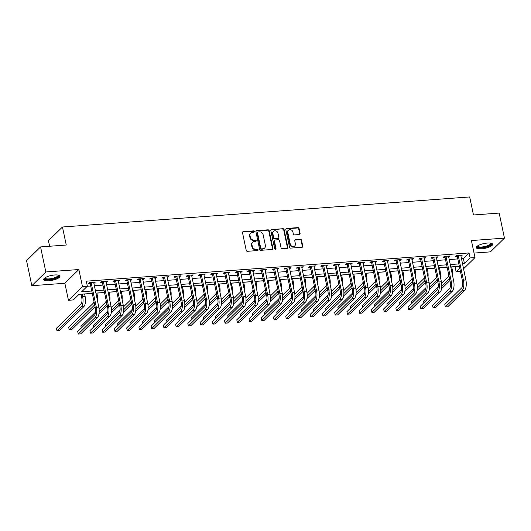 <?xml version="1.0" encoding="UTF-8"?>
<svg xmlns="http://www.w3.org/2000/svg" width="531" height="531" viewBox="0 0 531 531"><rect width="100%" height="100%" fill="white"/><g stroke="black" fill="none" stroke-linecap="round" stroke-linejoin="round"><path stroke-width="0.8" d="M254.283 231.529A0.737 0.637 45.6 0 0 253.466 230.892L243.258 231.642A1.049 0.916 45.6 0 0 242.508 232.697L246.231 250.393A1.049 0.916 45.6 0 0 247.4 251.309L257.608 250.552A0.737 0.637 45.6 0 0 257.323 249.178L256.002 249.271A3.365 2.921 45.6 0 1 252.265 246.357L251.953 244.877A3.365 2.921 45.6 0 1 252.67 242.255A3.365 2.921 45.6 0 1 254.362 241.505L255.683 241.413A0.737 0.637 45.6 0 0 255.391 240.032L254.07 240.131A3.365 2.921 45.6 0 1 250.333 237.211L250.021 235.737A3.365 2.921 45.6 0 1 250.745 233.109A3.365 2.921 45.6 0 1 252.437 232.366L253.758 232.266A0.737 0.637 45.6 0 0 254.283 231.529M253.891 232.246A0.737 0.637 45.6 0 0 253.088 231.264L242.879 232.014A1.049 0.916 45.6 0 0 242.574 232.093M257.747 250.526A0.737 0.637 45.6 0 0 256.944 249.55L255.623 249.643L256.002 249.271M255.816 241.386A0.737 0.637 45.6 0 0 255.013 240.404L253.692 240.503L254.07 240.131M487.425 243.052A8.35 2.449 168.1 0 0 476.3 247.665A8.35 2.449 168.1 0 0 481.517 248.84A8.35 2.449 168.1 0 0 492.642 244.227A8.35 2.449 168.1 0 0 487.425 243.052M54.759 274.978A8.35 2.449 168.1 0 0 43.635 279.598A8.35 2.449 168.1 0 0 48.852 280.773A8.35 2.449 168.1 0 0 59.976 276.153A8.35 2.449 168.1 0 0 54.759 274.978M299.345 234.543A1.049 0.916 45.6 0 0 300.095 233.487L299.053 228.522A1.049 0.916 45.6 0 0 297.884 227.613L286.548 228.449A1.049 0.916 45.6 0 0 285.791 229.505L289.521 247.2A1.049 0.916 45.6 0 0 290.689 248.11L302.026 247.273A1.049 0.916 45.6 0 0 302.776 246.218L301.515 240.224A1.049 0.916 45.6 0 0 300.347 239.315L295.495 239.667A1.049 0.916 45.6 0 0 294.745 240.722L295.369 243.696A2.814 2.443 45.6 0 1 294.765 245.893A2.814 2.443 45.6 0 1 292.13 246.318A2.814 2.443 45.6 0 1 290.225 244.074L287.775 232.425A2.814 2.443 45.6 0 1 288.373 230.228A2.814 2.443 45.6 0 1 291.008 229.804A2.814 2.443 45.6 0 1 292.913 232.047L293.324 233.992A1.049 0.916 45.6 0 0 294.493 234.901L299.345 234.543M461.373 258.65L463.371 258.504L469.052 252.935L470.108 257.94L474.999 257.581L463.523 268.839M40.562 246.922L45.839 271.965L31.827 285.705L26.55 260.668L40.562 246.922L66.256 245.03L62.459 227.002L469.676 196.948L473.479 214.975L499.173 213.077L504.45 238.12L471.415 240.556L474.999 257.581M31.827 285.705L64.862 283.269L78.873 269.522L45.839 271.965M78.873 269.522L82.464 286.548L87.356 286.189L81.681 291.758L91.77 291.015M469.052 252.935L86.301 281.184L87.356 286.189M269.171 230.733A1.049 0.916 45.6 0 0 268.002 229.817L256.659 230.653A1.049 0.916 45.6 0 0 255.909 231.708L259.639 249.404A1.049 0.916 45.6 0 0 260.807 250.32L272.144 249.477A1.049 0.916 45.6 0 0 272.894 248.428L269.171 230.733L268.792 231.104A1.049 0.916 45.6 0 0 267.624 230.189L256.281 231.025A1.049 0.916 45.6 0 0 255.975 231.104M271.6 229.551L282.943 228.715A1.049 0.916 45.6 0 1 284.112 229.631L287.835 247.327A1.049 0.916 45.6 0 1 287.085 248.375L282.233 248.734A1.049 0.916 45.6 0 1 281.065 247.824L279.552 240.649A1.049 0.916 45.6 0 0 278.383 239.733L275.164 239.972A1.049 0.916 45.6 0 0 274.414 241.028L275.987 248.495A0.737 0.637 45.6 0 1 274.64 248.594L270.85 230.607A1.049 0.916 45.6 0 1 271.6 229.551L271.222 229.923L282.943 228.715M474.05 253.068L490.438 251.86L504.45 238.12M87.283 286.262L90.715 286.01M94.292 285.744L102.954 285.107M106.525 284.842L115.187 284.204M118.765 283.939L127.427 283.302M130.998 283.036L139.66 282.392M143.237 282.134L151.899 281.49M155.47 281.231L164.132 280.587M167.71 280.328L176.372 279.684M179.943 279.425L188.605 278.782M192.182 278.523L200.844 277.879M204.415 277.62L213.077 276.976M216.655 276.711L225.317 276.074M228.888 275.808L237.549 275.171M241.127 274.905L249.789 274.268M253.36 274.003L262.022 273.365M265.593 273.1L274.261 272.463M277.832 272.197L286.494 271.56M290.065 271.295L298.734 270.657M302.305 270.392L310.967 269.755M314.538 269.489L323.206 268.852M326.777 268.586L335.439 267.949M339.01 267.684L347.679 267.047M351.25 266.781L359.912 266.144M363.483 265.878L372.151 265.241M375.722 264.976L384.384 264.338M387.955 264.073L396.624 263.429M400.195 263.17L408.857 262.526M412.428 262.268L421.096 261.624M424.667 261.365L433.329 260.721M436.9 260.462L445.569 259.818M449.14 259.559L457.802 258.916M93.735 283.123L95.275 282.153L89.4 282.585L88.451 283.514L90.051 283.395M105.974 282.22L107.508 281.251L101.633 281.682L100.691 282.611L102.284 282.492M118.207 281.317L119.747 280.348L113.873 280.78L112.924 281.709L114.523 281.589M130.447 280.414L131.98 279.445L126.106 279.877L125.163 280.806L126.756 280.687M142.68 279.512L144.22 278.536L138.345 278.974L137.396 279.903L138.996 279.784M154.919 278.609L156.453 277.633L150.578 278.071L149.636 279.001L151.229 278.881M167.152 277.706L168.692 276.731L162.818 277.169L161.869 278.098L163.468 277.978M179.392 276.804L180.925 275.828L175.051 276.266L174.108 277.195L175.701 277.076M191.625 275.901L193.165 274.925L187.29 275.363L186.341 276.286L187.941 276.173M203.864 274.998L205.397 274.023L199.523 274.461L198.581 275.383L200.174 275.27M216.097 274.096L217.637 273.12L211.763 273.551L210.814 274.481L212.413 274.368M228.337 273.193L229.87 272.217L223.996 272.649L223.053 273.578L224.646 273.465M240.57 272.284L242.109 271.314L236.235 271.746L235.286 272.675L236.886 272.562M252.809 271.381L254.342 270.412L248.468 270.843L247.526 271.772L249.119 271.653M265.042 270.478L266.582 269.509L260.708 269.94L259.759 270.87L261.358 270.75M277.282 269.575L278.815 268.606L272.941 269.038L271.991 269.967L273.591 269.848M289.514 268.673L291.054 267.704L285.18 268.135L284.231 269.064L285.831 268.945M301.754 267.77L303.287 266.801L297.413 267.232L296.464 268.162L298.064 268.042M313.987 266.867L315.52 265.898L309.653 266.33L308.703 267.259L310.303 267.139M326.226 265.965L327.76 264.996L321.886 265.427L320.936 266.356L322.536 266.237M338.459 265.062L339.993 264.093L334.125 264.524L333.176 265.454L334.776 265.334M350.699 264.159L352.232 263.19L346.358 263.622L345.409 264.551L347.008 264.431M362.932 263.257L364.465 262.287L358.598 262.719L357.648 263.648L359.241 263.529M375.171 262.354L376.705 261.385L370.83 261.816L369.881 262.745L371.481 262.626M387.404 261.451L388.938 260.475L383.07 260.913L382.121 261.843L383.714 261.723M399.644 260.548L401.177 259.573L395.303 260.011L394.354 260.94L395.953 260.821M411.877 259.646L413.41 258.67L407.542 259.108L406.593 260.037L408.186 259.918M424.116 258.743L425.65 257.767L419.775 258.205L418.826 259.135L420.426 259.015M436.349 257.84L437.883 256.865L432.008 257.303L431.066 258.225L432.659 258.112M448.589 256.938L450.122 255.962L444.248 256.4L443.299 257.323L444.898 257.21M460.822 256.035L462.355 255.059L456.481 255.491L455.538 256.42L457.131 256.307M78.953 294.433L81.037 294.28M84.608 294.015L92.288 293.451M96.841 293.112L104.521 292.548M109.081 292.209L116.76 291.645M121.314 291.307L128.993 290.736M133.553 290.404L141.233 289.833M145.786 289.501L153.466 288.93M158.026 288.599L165.705 288.028M170.259 287.696L177.938 287.125M182.498 286.793L190.178 286.222M194.731 285.89L202.411 285.32M206.971 284.981L214.65 284.417M219.203 284.078L226.883 283.514M231.443 283.176L239.123 282.611M243.676 282.273L251.355 281.709M255.915 281.37L263.595 280.806M268.148 280.468L275.828 279.903M280.388 279.565L288.067 279.001M292.621 278.662L300.3 278.098M304.86 277.759L312.533 277.195M317.093 276.857L324.773 276.293M329.333 275.954L337.006 275.39M341.566 275.051L349.245 274.487M353.805 274.149L361.478 273.584M366.038 273.246L373.718 272.675M378.278 272.343L385.951 271.772M390.511 271.441L398.19 270.87M402.75 270.538L410.423 269.967M414.983 269.635L422.663 269.064M427.223 268.732L434.896 268.162M439.456 267.83L447.135 267.259M451.695 266.927L455.113 266.608M62.459 227.002L48.447 240.742L49.609 246.258M460.423 271.368L456.096 271.686L459.74 268.109M455.04 266.675L456.096 271.686M92.275 293.384L79.026 294.36L73.344 299.929L68.453 300.294L82.464 286.548M64.862 283.269L68.453 300.294M462.428 263.661L464.426 263.515L470.108 257.94M95.348 290.749L104.01 290.112M107.581 289.846L116.243 289.209M119.82 288.944L128.482 288.306M132.053 288.041L140.715 287.404M144.293 287.138L152.955 286.501M156.526 286.236L165.187 285.598M168.765 285.333L177.427 284.696M180.998 284.43L189.66 283.793M193.238 283.527L201.899 282.89M205.47 282.625L214.132 281.988M217.71 281.722L226.372 281.085M229.943 280.819L238.605 280.182M242.182 279.917L250.844 279.273M254.415 279.014L263.077 278.37M266.648 278.111L275.317 277.467M278.888 277.209L287.55 276.565M291.121 276.306L299.789 275.662M303.36 275.403L312.022 274.759M315.593 274.5L324.262 273.857M327.833 273.591L336.495 272.954M340.066 272.688L348.734 272.051M352.305 271.786L360.967 271.149M364.538 270.883L373.207 270.246M376.778 269.98L385.44 269.343M389.011 269.078L397.679 268.44M401.25 268.175L409.912 267.538M413.483 267.272L422.152 266.635M425.723 266.37L434.385 265.732M437.956 265.467L446.624 264.83M450.195 264.564L458.857 263.927M459.355 266.29L450.693 266.934M447.122 267.193L438.453 267.836M434.882 268.095L426.22 268.739M422.649 268.998L413.981 269.642M410.41 269.907L401.748 270.544M398.177 270.81L389.515 271.447M385.937 271.713L377.275 272.35M373.705 272.615L365.043 273.253M361.465 273.518L352.803 274.155M349.232 274.421L340.57 275.058M336.993 275.323L328.331 275.961M324.76 276.226L316.098 276.863M312.52 277.129L303.858 277.766M300.287 278.032L291.625 278.669M288.048 278.934L279.386 279.571M275.815 279.837L267.153 280.474M263.575 280.74L254.913 281.377M251.342 281.642L242.68 282.28M239.103 282.545L230.441 283.189M226.87 283.448L218.208 284.092M214.637 284.35L205.968 284.994M202.397 285.253L193.735 285.897M190.164 286.156L181.496 286.8M177.925 287.059L169.263 287.702M165.692 287.961L157.023 288.605M153.452 288.871L144.79 289.508M141.219 289.773L132.551 290.411M128.98 290.676L120.318 291.313M116.747 291.579L108.078 292.216M104.507 292.481L95.846 293.119M463.371 258.504L464.426 263.515M94.326 283.083L94.146 282.233M106.565 282.173L106.386 281.33M118.798 281.271L118.619 280.428M131.038 280.368L130.858 279.525M143.27 279.465L143.091 278.622M155.503 278.563L155.331 277.72M167.743 277.66L167.564 276.817M179.976 276.757L179.803 275.914M192.215 275.854L192.036 275.012M204.448 274.952L204.276 274.109M216.688 274.049L216.509 273.206M228.921 273.146L228.748 272.303M241.16 272.244L240.981 271.401M253.393 271.341L253.221 270.498M265.633 270.438L265.454 269.589M277.866 269.536L277.693 268.686M290.105 268.633L289.926 267.783M302.338 267.73L302.166 266.881M314.578 266.827L314.398 265.978M326.811 265.925L326.631 265.075M339.05 265.022L338.871 264.172M351.283 264.119L351.104 263.27M363.523 263.21L363.343 262.367M375.756 262.307L375.576 261.464M387.995 261.405L387.816 260.562M400.228 260.502L400.049 259.659M412.468 259.599L412.288 258.756M424.7 258.697L424.521 257.854M436.94 257.794L436.761 256.951M449.173 256.891L448.994 256.048M461.412 255.988L461.233 255.145M250.745 233.109L250.366 233.481A3.365 2.921 45.6 0 0 249.643 236.109L250.021 235.737M253.692 240.503A3.365 2.921 45.6 0 1 249.955 237.583L249.643 236.109M252.67 242.255L252.291 242.627A3.365 2.921 45.6 0 0 251.575 245.249L251.953 244.877M255.623 249.643A3.365 2.921 45.6 0 1 251.88 246.729L251.575 245.249M272.449 249.397A1.049 0.916 45.6 0 0 272.516 248.8L268.792 231.104M258.006 231.954A0.737 0.637 45.6 0 0 257.482 232.691L260.754 248.223A0.737 0.637 45.6 0 0 261.571 248.86L262.964 248.76A3.365 2.921 45.6 0 0 264.657 248.017A3.365 2.921 45.6 0 0 265.374 245.388L263.137 234.768A3.365 2.921 45.6 0 0 259.4 231.848L258.006 231.954M257.641 232.12L257.263 232.485A0.737 0.637 45.6 0 0 257.104 233.063L257.482 232.691M264.657 248.017L264.279 248.389A3.365 2.921 45.6 0 1 262.586 249.132L261.192 249.231A0.737 0.637 45.6 0 1 260.376 248.594L257.104 233.063M287.39 248.296A1.049 0.916 45.6 0 0 287.457 247.692L283.733 230.003A1.049 0.916 45.6 0 0 282.565 229.087M274.633 240.204L274.255 240.576A1.049 0.916 45.6 0 0 274.036 241.399L275.609 248.866L275.987 248.495M275.596 249.212A0.737 0.637 45.6 0 0 275.609 248.866M277.985 233.202A2.814 2.443 45.6 0 0 276.08 230.958A2.814 2.443 45.6 0 0 273.445 231.383A2.814 2.443 45.6 0 0 272.841 233.58L273.704 237.682A1.049 0.916 45.6 0 0 274.872 238.598L278.091 238.359A1.049 0.916 45.6 0 0 278.848 237.304L277.985 233.202M273.445 231.383L273.067 231.755A2.814 2.443 45.6 0 0 272.463 233.952L272.841 233.58M278.622 238.127L278.244 238.499A1.049 0.916 45.6 0 1 277.713 238.731L274.494 238.97A1.049 0.916 45.6 0 1 273.326 238.054L272.463 233.952M288.373 230.228L287.994 230.6A2.814 2.443 45.6 0 0 287.397 232.797L287.775 232.425M294.765 245.893L294.386 246.265A2.814 2.443 45.6 0 1 291.751 246.689A2.814 2.443 45.6 0 1 289.846 244.446L287.397 232.797M302.331 247.194A1.049 0.916 45.6 0 0 302.398 246.59L301.137 240.596A1.049 0.916 45.6 0 0 299.969 239.68L295.117 240.039A1.049 0.916 45.6 0 0 294.811 240.118M299.65 234.463A1.049 0.916 45.6 0 0 299.716 233.859L298.674 228.894A1.049 0.916 45.6 0 0 297.506 227.985L286.163 228.821A1.049 0.916 45.6 0 0 285.857 228.901M81.024 294.214L81.701 297.426A5.35 2.137 85.8 0 1 80.865 304.296L56.452 328.231L56.983 330.733L81.389 306.799A8.031 3.206 -94.2 0 0 82.644 296.504L82.146 294.128M56.983 330.733L59.426 330.554L83.838 306.619A8.031 3.206 -94.2 0 0 85.093 296.318L84.595 293.948M90.993 282.465L90.23 283.68L95.388 308.172A5.35 2.137 85.8 0 1 94.551 315.042L77.718 331.55L78.243 334.052L95.076 317.545A8.031 3.206 -94.2 0 0 96.337 307.243L91.173 282.751M78.243 334.052L80.692 333.873L97.525 317.365A8.031 3.206 -94.2 0 0 98.786 307.064L93.675 282.266M90.23 283.68L89.54 282.572M97.618 301.535A8.031 3.206 -94.2 0 0 97.332 295.415L96.828 293.046M93.98 301.482A5.35 2.137 85.8 0 1 93.098 303.393L68.691 327.328L69.216 329.831L93.629 305.896A8.031 3.206 -94.2 0 0 94.571 304.303M69.216 329.831L71.665 329.651L95.076 306.692M109.857 300.632A8.031 3.206 -94.2 0 0 109.565 294.513L109.067 292.143M106.213 300.579A5.35 2.137 85.8 0 1 105.337 302.491L99.045 308.657M95.607 312.029L80.924 326.426L81.27 328.065M99.191 311.538L105.861 304.993A8.031 3.206 -94.2 0 0 106.811 303.4M98.952 313.987L107.315 305.79M122.09 299.73A8.031 3.206 -94.2 0 0 121.805 293.61L121.3 291.24M118.453 299.676A5.35 2.137 85.8 0 1 117.57 301.581L111.284 307.748M107.839 311.126L93.164 325.523L93.509 327.162M111.424 310.635L118.101 304.09A8.031 3.206 -94.2 0 0 119.044 302.497M111.185 313.084L119.548 304.887M103.233 281.563L102.463 282.777L107.627 307.27A5.35 2.137 85.8 0 1 106.784 314.133L89.951 330.647L90.482 333.149L107.315 316.642A8.031 3.206 -94.2 0 0 108.57 306.341L103.412 281.848M90.482 333.149L92.925 332.97L109.764 316.456A8.031 3.206 -94.2 0 0 111.019 306.161L105.915 281.364M102.463 282.777L101.773 281.669M115.466 280.66L114.703 281.875L119.86 306.367A5.35 2.137 85.8 0 1 119.024 313.23L102.191 329.744L102.715 332.247L119.548 315.739A8.031 3.206 -94.2 0 0 120.809 305.438L115.645 280.945M102.715 332.247L105.165 332.067L121.997 315.553A8.031 3.206 -94.2 0 0 123.258 305.259L118.147 280.461M114.703 281.875L114.012 280.766M127.706 279.757L126.936 280.972L132.1 305.464A5.35 2.137 85.8 0 1 131.257 312.328L114.424 328.842L114.955 331.344L131.788 314.837A8.031 3.206 -94.2 0 0 133.042 304.535L127.885 280.043M114.955 331.344L117.397 331.165L134.237 314.651A8.031 3.206 -94.2 0 0 135.491 304.356L130.387 279.558M126.936 280.972L126.245 279.864M134.33 298.827A8.031 3.206 -94.2 0 0 134.038 292.707L133.54 290.338M130.686 298.774A5.35 2.137 85.8 0 1 129.81 300.679L123.517 306.845M120.079 310.223L105.397 324.62L105.742 326.26M123.663 309.732L130.334 303.188A8.031 3.206 -94.2 0 0 131.283 301.595M123.424 312.182L131.788 303.984M139.938 278.855L139.175 280.069L144.332 304.562A5.35 2.137 85.8 0 1 143.496 311.425L126.663 327.939L127.188 330.441L144.02 313.934A8.031 3.206 -94.2 0 0 145.282 303.632L140.118 279.14M127.188 330.441L129.637 330.262L146.47 313.748A8.031 3.206 -94.2 0 0 147.731 303.453L142.62 278.656M139.175 280.069L138.485 278.961M58.39 275.131A7.228 2.117 -11.9 0 1 56.08 277.905A7.228 2.117 -11.9 0 1 48.009 279.631A7.228 2.117 -11.9 0 1 44.664 278.025M44.969 277.813A6.691 1.965 168.1 0 0 44.982 277.952A6.691 1.965 168.1 0 0 48.879 278.914A6.691 1.965 168.1 0 0 55.642 277.341A6.691 1.965 168.1 0 0 58.078 275.197A6.691 1.965 168.1 0 0 58.032 275.058M43.681 279.12A8.297 2.436 168.1 0 0 56.737 278.032A8.297 2.436 168.1 0 0 59.737 275.735M491.062 243.198A7.228 2.117 -11.9 0 1 489.151 245.793A7.228 2.117 -11.9 0 1 481.75 247.652A7.228 2.117 -11.9 0 1 477.336 246.092M477.641 245.88A6.691 1.965 168.1 0 0 477.654 246.026A6.691 1.965 168.1 0 0 481.829 246.968A6.691 1.965 168.1 0 0 490.744 243.264A6.691 1.965 168.1 0 0 490.697 243.132M476.353 247.194A8.297 2.436 168.1 0 0 481.371 248.023A8.297 2.436 168.1 0 0 492.41 243.809M146.563 297.924A8.031 3.206 -94.2 0 0 146.277 291.804L145.773 289.435M142.925 297.871A5.35 2.137 85.8 0 1 142.042 299.776L135.757 305.942M132.312 309.321L117.636 323.718L117.982 325.35M135.896 308.823L142.567 302.285A8.031 3.206 -94.2 0 0 143.516 300.692M135.657 311.279L144.02 303.082M152.178 277.952L151.408 279.167L156.572 303.659A5.35 2.137 85.8 0 1 155.729 310.522L138.896 327.03L139.427 329.539L156.26 313.024A8.031 3.206 -94.2 0 0 157.515 302.73L152.357 278.237M139.427 329.539L141.87 329.353L158.709 312.845A8.031 3.206 -94.2 0 0 159.964 302.551L154.86 277.753M151.408 279.167L150.718 278.058M158.802 297.021A8.031 3.206 -94.2 0 0 158.51 290.902L158.012 288.532M155.158 296.968A5.35 2.137 85.8 0 1 154.275 298.873L147.99 305.04M144.551 308.418L129.869 322.815L130.214 324.448M148.136 307.92L154.806 301.382A8.031 3.206 -94.2 0 0 155.756 299.789M147.897 310.376L156.26 302.179M164.411 277.049L163.648 278.264L168.805 302.756A5.35 2.137 85.8 0 1 167.969 309.619L151.136 326.127L151.66 328.636L168.493 312.122A8.031 3.206 -94.2 0 0 169.754 301.827L164.59 277.335M151.66 328.636L154.109 328.45L170.942 311.943A8.031 3.206 -94.2 0 0 172.203 301.648L167.092 276.85M163.648 278.264L162.957 277.155M171.035 296.119A8.031 3.206 -94.2 0 0 170.75 289.999L170.245 287.629M167.398 296.066A5.35 2.137 85.8 0 1 166.515 297.971L160.229 304.137M156.784 307.509L142.109 321.912L142.454 323.545M160.369 307.018L167.039 300.473A8.031 3.206 -94.2 0 0 167.988 298.887M160.13 309.473L168.493 301.269M176.65 276.147L175.88 277.361L181.044 301.854A5.35 2.137 85.8 0 1 180.201 308.717L163.369 325.224L163.9 327.733L180.732 311.219A8.031 3.206 -94.2 0 0 181.987 300.924L176.83 276.432M163.9 327.733L166.342 327.547L183.182 311.04A8.031 3.206 -94.2 0 0 184.436 300.745L179.332 275.947M175.88 277.361L175.19 276.253M183.275 295.216A8.031 3.206 -94.2 0 0 182.983 289.096L182.485 286.727M179.631 295.163A5.35 2.137 85.8 0 1 178.748 297.068L172.462 303.234M169.024 306.606L154.342 321.009L154.687 322.642M172.608 306.115L179.279 299.57A8.031 3.206 -94.2 0 0 180.228 297.984M172.369 308.571L180.732 300.367M188.883 275.244L188.12 276.459L193.277 300.951A5.35 2.137 85.8 0 1 192.441 307.814L175.608 324.322L176.133 326.83L192.965 310.316A8.031 3.206 -94.2 0 0 194.227 300.022L189.063 275.529M176.133 326.83L178.582 326.645L195.415 310.137A8.031 3.206 -94.2 0 0 196.669 299.842L191.565 275.045M188.12 276.459L187.43 275.35M195.508 294.313A8.031 3.206 -94.2 0 0 195.222 288.194L194.718 285.824M191.87 294.26A5.35 2.137 85.8 0 1 190.987 296.165L184.702 302.331M181.257 305.703L166.581 320.1L166.926 321.74M184.841 305.212L191.512 298.668A8.031 3.206 -94.2 0 0 192.461 297.081M184.602 307.668L192.965 299.464M201.123 274.341L200.353 275.556L205.517 300.048A5.35 2.137 85.8 0 1 204.674 306.911L187.841 323.419L188.372 325.921L205.205 309.414A8.031 3.206 -94.2 0 0 206.459 299.119L201.302 274.627M188.372 325.921L190.815 325.742L207.654 309.234A8.031 3.206 -94.2 0 0 208.909 298.94L203.804 274.142M200.353 275.556L199.663 274.447M207.74 293.411A8.031 3.206 -94.2 0 0 207.455 287.291L206.957 284.921M204.103 293.358A5.35 2.137 85.8 0 1 203.22 295.263L196.935 301.429M193.496 304.801L178.814 319.197L179.159 320.837M197.081 304.309L203.751 297.765A8.031 3.206 -94.2 0 0 204.7 296.179M196.842 306.765L205.205 298.561M213.356 273.438L212.586 274.653L217.75 299.145A5.35 2.137 85.8 0 1 216.913 306.009L200.081 322.516L200.605 325.018L217.438 308.511A8.031 3.206 -94.2 0 0 218.699 298.216L213.535 273.724M200.605 325.018L203.054 324.839L219.887 308.332A8.031 3.206 -94.2 0 0 221.142 298.037L216.037 273.239M212.586 274.653L211.896 273.545M219.98 292.508A8.031 3.206 -94.2 0 0 219.695 286.388L219.19 284.019M216.343 292.455A5.35 2.137 85.8 0 1 215.46 294.36L209.174 300.526M205.729 303.898L191.054 318.295L191.399 319.934M209.314 303.407L215.984 296.862A8.031 3.206 -94.2 0 0 216.933 295.276M209.075 305.863L217.438 297.659M225.595 272.536L224.825 273.75L229.989 298.243A5.35 2.137 85.8 0 1 229.146 305.106L212.314 321.613L212.845 324.116L229.677 307.608A8.031 3.206 -94.2 0 0 230.932 297.314L225.775 272.821M212.845 324.116L215.287 323.937L232.12 307.429A8.031 3.206 -94.2 0 0 233.381 297.134L228.27 272.337M224.825 273.75L224.135 272.642M232.213 291.605A8.031 3.206 -94.2 0 0 231.928 285.486L231.43 283.116M228.576 291.552A5.35 2.137 85.8 0 1 227.693 293.457L221.407 299.623M217.969 302.995L203.287 317.392L203.632 319.031M221.553 302.504L228.224 295.959A8.031 3.206 -94.2 0 0 229.173 294.373M221.314 304.96L229.677 296.756M237.828 271.633L237.058 272.848L242.222 297.34A5.35 2.137 85.8 0 1 241.386 304.203L224.553 320.711L225.078 323.213L241.91 306.706A8.031 3.206 -94.2 0 0 243.171 296.411L238.007 271.918M225.078 323.213L227.527 323.034L244.36 306.526A8.031 3.206 -94.2 0 0 245.614 296.232L240.51 271.434M237.058 272.848L236.368 271.739M244.452 290.703A8.031 3.206 -94.2 0 0 244.167 284.583L243.663 282.213M240.815 290.649A5.35 2.137 85.8 0 1 239.932 292.554L233.647 298.721M230.202 302.093L215.526 316.489L215.871 318.129M233.786 301.601L240.457 295.057A8.031 3.206 -94.2 0 0 241.406 293.47M233.547 304.057L241.91 295.853M250.068 270.73L249.298 271.945L254.462 296.437A5.35 2.137 85.8 0 1 253.619 303.301L236.786 319.808L237.317 322.31L254.15 305.803A8.031 3.206 -94.2 0 0 255.404 295.508L250.247 271.016M237.317 322.31L239.76 322.131L256.592 305.624A8.031 3.206 -94.2 0 0 257.854 295.329L252.743 270.531M249.298 271.945L248.608 270.837M256.685 289.8A8.031 3.206 -94.2 0 0 256.4 283.68L255.902 281.304M253.048 289.747A5.35 2.137 85.8 0 1 252.165 291.652L245.88 297.818M242.441 301.19L227.759 315.587L228.104 317.226M246.026 300.699L252.696 294.154A8.031 3.206 -94.2 0 0 253.645 292.568M245.787 303.155L254.143 294.951M262.301 269.828L261.531 271.036L266.695 295.535A5.35 2.137 85.8 0 1 265.858 302.398L249.026 318.905L249.55 321.408L266.383 304.9A8.031 3.206 -94.2 0 0 267.644 294.605L262.48 270.113M249.55 321.408L251.999 321.228L268.832 304.721A8.031 3.206 -94.2 0 0 270.087 294.426L264.982 269.629M261.531 271.036L260.84 269.934M268.925 288.897A8.031 3.206 -94.2 0 0 268.64 282.777L268.135 280.401M265.288 288.844A5.35 2.137 85.8 0 1 264.405 290.749L258.119 296.915M254.674 300.287L239.992 314.684L240.337 316.323M258.258 299.796L264.929 293.251A8.031 3.206 -94.2 0 0 265.878 291.665M258.02 302.245L266.383 294.048M274.54 268.918L273.77 270.133L278.934 294.632A5.35 2.137 85.8 0 1 278.091 301.495L261.259 318.003L261.79 320.505L278.622 303.998A8.031 3.206 -94.2 0 0 279.877 293.703L274.719 269.21M261.79 320.505L264.232 320.326L281.065 303.818A8.031 3.206 -94.2 0 0 282.326 293.517L277.215 268.726M273.77 270.133L273.08 269.031M281.158 287.994A8.031 3.206 -94.2 0 0 280.872 281.875L280.375 279.498M277.521 287.941A5.35 2.137 85.8 0 1 276.638 289.846L270.352 296.013M266.914 299.384L252.232 313.781L252.577 315.421M270.498 298.893L277.169 292.349A8.031 3.206 -94.2 0 0 278.118 290.762M270.259 301.342L278.616 293.145M286.773 268.016L286.003 269.23L291.167 293.729A5.35 2.137 85.8 0 1 290.331 300.592L273.498 317.1L274.023 319.602L290.855 303.095A8.031 3.206 -94.2 0 0 292.116 292.8L286.952 268.301M274.023 319.602L276.472 319.423L293.304 302.916A8.031 3.206 -94.2 0 0 294.559 292.614L289.455 267.823M286.003 269.23L285.313 268.128M293.397 287.092A8.031 3.206 -94.2 0 0 293.105 280.965L292.608 278.596M289.76 287.032A5.35 2.137 85.8 0 1 288.877 288.944L282.592 295.11M279.147 298.482L264.465 312.878L264.81 314.518M282.731 297.991L289.402 291.446A8.031 3.206 -94.2 0 0 290.351 289.86M282.492 300.44L290.855 292.242M299.013 267.113L298.243 268.328L303.407 292.82A5.35 2.137 85.8 0 1 302.564 299.69L285.731 316.197L286.262 318.7L303.095 302.192A8.031 3.206 -94.2 0 0 304.349 291.897L299.192 267.398M286.262 318.7L288.705 318.52L305.537 302.013A8.031 3.206 -94.2 0 0 306.799 291.711L301.688 266.92M298.243 268.328L297.552 267.226M305.63 286.189A8.031 3.206 -94.2 0 0 305.345 280.063L304.847 277.693M301.993 286.129A5.35 2.137 85.8 0 1 301.11 288.041L294.824 294.207M291.386 297.579L276.704 311.976L277.049 313.615M294.97 297.088L301.641 290.543A8.031 3.206 -94.2 0 0 302.59 288.957M294.732 299.537L303.088 291.34M311.246 266.21L310.476 267.425L315.64 291.917A5.35 2.137 85.8 0 1 314.803 298.787L297.964 315.295L298.495 317.797L315.328 301.289A8.031 3.206 -94.2 0 0 316.589 290.995L311.425 266.496M298.495 317.797L300.944 317.618L317.777 301.11A8.031 3.206 -94.2 0 0 319.031 290.809L313.927 266.018M310.476 267.425L309.785 266.323M317.87 285.286A8.031 3.206 -94.2 0 0 317.578 279.16L317.08 276.79M314.233 285.227A5.35 2.137 85.8 0 1 313.35 287.138L307.057 293.304M303.619 296.676L288.937 311.073L289.282 312.713M307.203 296.185L313.874 289.641A8.031 3.206 -94.2 0 0 314.823 288.048M306.964 298.634L315.328 290.437M323.485 265.308L322.715 266.522L327.879 291.015A5.35 2.137 85.8 0 1 327.036 297.884L310.204 314.392L310.728 316.894L327.567 300.387A8.031 3.206 -94.2 0 0 328.822 290.085L323.664 265.593M310.728 316.894L313.177 316.715L330.01 300.207A8.031 3.206 -94.2 0 0 331.271 289.906L326.16 265.108M322.715 266.522L322.025 265.414M330.103 284.377A8.031 3.206 -94.2 0 0 329.817 278.257L329.32 275.888M326.465 284.324A5.35 2.137 85.8 0 1 325.583 286.236L319.297 292.402M315.859 295.774L301.177 310.17L301.522 311.81M319.436 295.282L326.114 288.738A8.031 3.206 -94.2 0 0 327.063 287.145M319.204 297.732L327.561 289.534M335.718 264.405L334.948 265.619L340.112 290.112A5.35 2.137 85.8 0 1 339.276 296.982L322.436 313.489L322.967 315.991L339.8 299.484A8.031 3.206 -94.2 0 0 341.061 289.183L335.897 264.69M322.967 315.991L325.417 315.812L342.249 299.305A8.031 3.206 -94.2 0 0 343.504 289.003L338.4 264.206M334.948 265.619L334.258 264.511M342.342 283.474A8.031 3.206 -94.2 0 0 342.05 277.355L341.552 274.985M338.705 283.421A5.35 2.137 85.8 0 1 337.822 285.333L331.53 291.499M328.092 294.871L313.409 309.268L313.755 310.907M331.676 294.38L338.347 287.835A8.031 3.206 -94.2 0 0 339.296 286.242M331.437 296.829L339.8 288.632M347.958 263.502L347.188 264.717L352.345 289.209A5.35 2.137 85.8 0 1 351.509 296.072L334.676 312.586L335.2 315.089L352.04 298.581A8.031 3.206 -94.2 0 0 353.294 288.28L348.13 263.788M335.2 315.089L337.65 314.91L354.482 298.395A8.031 3.206 -94.2 0 0 355.743 288.101L350.633 263.303M347.188 264.717L346.497 263.608M354.575 282.572A8.031 3.206 -94.2 0 0 354.29 276.452L353.792 274.082M350.938 282.519A5.35 2.137 85.8 0 1 350.055 284.43L343.769 290.596M340.331 293.968L325.649 308.365L325.994 310.004M343.909 293.477L350.586 286.932A8.031 3.206 -94.2 0 0 351.535 285.339M343.676 295.926L352.033 287.729M360.191 262.599L359.421 263.814L364.585 288.306A5.35 2.137 85.8 0 1 363.748 295.17L346.909 311.684L347.44 314.186L364.273 297.679A8.031 3.206 -94.2 0 0 365.534 287.377L360.37 262.885M347.44 314.186L349.889 314.007L366.722 297.493A8.031 3.206 -94.2 0 0 367.976 287.198L362.872 262.4M359.421 263.814L358.73 262.706M366.815 281.669A8.031 3.206 -94.2 0 0 366.523 275.549L366.025 273.18M363.177 281.616A5.35 2.137 85.8 0 1 362.295 283.521L356.002 289.694M352.564 293.066L337.882 307.462L338.227 309.102M356.148 292.574L362.819 286.03A8.031 3.206 -94.2 0 0 363.768 284.437M355.909 295.024L364.273 286.826M372.43 261.697L371.66 262.911L376.818 287.404A5.35 2.137 85.8 0 1 375.981 294.267L359.148 310.781L359.673 313.283L376.512 296.776A8.031 3.206 -94.2 0 0 377.767 286.474L372.603 261.982M359.673 313.283L362.122 313.104L378.955 296.59A8.031 3.206 -94.2 0 0 380.216 286.295L375.105 261.498M371.66 262.911L370.97 261.803M379.048 280.766A8.031 3.206 -94.2 0 0 378.762 274.646L378.264 272.277M375.41 280.713A5.35 2.137 85.8 0 1 374.528 282.618L368.242 288.784M364.804 292.163L350.121 306.56L350.467 308.199M368.381 291.672L375.059 285.127A8.031 3.206 -94.2 0 0 376.008 283.534M368.149 294.121L376.506 285.924M384.663 260.794L383.893 262.009L389.057 286.501A5.35 2.137 85.8 0 1 388.221 293.364L371.381 309.878L371.912 312.381L388.745 295.873A8.031 3.206 -94.2 0 0 390.006 285.572L384.842 261.079M371.912 312.381L374.362 312.201L391.194 295.687A8.031 3.206 -94.2 0 0 392.449 285.393L387.345 260.595M383.893 262.009L383.203 260.9M391.287 279.864A8.031 3.206 -94.2 0 0 390.995 273.744L390.497 271.374M387.65 279.81A5.35 2.137 85.8 0 1 386.767 281.715L380.475 287.882M377.037 291.26L362.354 305.657L362.7 307.29M380.621 290.762L387.291 284.224A8.031 3.206 -94.2 0 0 388.241 282.631M380.382 293.218L388.745 285.021M396.903 259.891L396.133 261.106L401.29 285.598A5.35 2.137 85.8 0 1 400.454 292.462L383.621 308.969L384.145 311.478L400.985 294.97A8.031 3.206 -94.2 0 0 402.239 284.669L397.075 260.177M384.145 311.478L386.595 311.292L403.427 294.785A8.031 3.206 -94.2 0 0 404.688 284.49L399.577 259.692M396.133 261.106L395.442 259.998M403.52 278.961A8.031 3.206 -94.2 0 0 403.235 272.841L402.737 270.471M399.883 278.908A5.35 2.137 85.8 0 1 399 280.813L392.714 286.979M389.276 290.357L374.594 304.754L374.939 306.387M392.854 289.86L399.531 283.322A8.031 3.206 -94.2 0 0 400.48 281.729M392.621 292.315L400.978 284.118M409.135 258.989L408.366 260.203L413.53 284.696A5.35 2.137 85.8 0 1 412.693 291.559L395.854 308.066L396.385 310.575L413.218 294.061A8.031 3.206 -94.2 0 0 414.479 283.766L409.315 259.274M396.385 310.575L398.834 310.389L415.667 293.882A8.031 3.206 -94.2 0 0 416.921 283.587L411.817 258.789M408.366 260.203L407.675 259.095M415.76 278.058A8.031 3.206 -94.2 0 0 415.468 271.938L414.97 269.569M412.122 278.005A5.35 2.137 85.8 0 1 411.24 279.91L404.947 286.076M401.509 289.455L386.827 303.851L387.172 305.484M405.093 288.957L411.764 282.419A8.031 3.206 -94.2 0 0 412.713 280.826M404.854 291.413L413.218 283.209M421.375 258.086L420.605 259.301L425.762 283.793A5.35 2.137 85.8 0 1 424.926 290.656L408.093 307.164L408.618 309.673L425.457 293.158A8.031 3.206 -94.2 0 0 426.712 282.864L421.548 258.371M408.618 309.673L411.067 309.487L427.9 292.979A8.031 3.206 -94.2 0 0 429.161 282.684L424.05 257.887M420.605 259.301L419.915 258.192M427.993 277.155A8.031 3.206 -94.2 0 0 427.707 271.036L427.209 268.666M424.355 277.102A5.35 2.137 85.8 0 1 423.472 279.007L417.187 285.174M413.749 288.545L399.066 302.949L399.412 304.582M417.326 288.054L424.003 281.51A8.031 3.206 -94.2 0 0 424.953 279.923M417.094 290.51L425.45 282.306M433.608 257.183L432.838 258.398L438.002 282.89A5.35 2.137 85.8 0 1 437.166 289.753L420.326 306.261L420.857 308.77L437.69 292.256A8.031 3.206 -94.2 0 0 438.951 281.961L433.787 257.469M420.857 308.77L423.307 308.584L440.139 292.077A8.031 3.206 -94.2 0 0 441.394 281.782L436.29 256.984M432.838 258.398L432.148 257.289M440.232 276.253A8.031 3.206 -94.2 0 0 439.94 270.133L439.442 267.763M436.588 276.2A5.35 2.137 85.8 0 1 435.712 278.105L429.42 284.271M425.981 287.643L411.299 302.039L411.644 303.679M429.566 287.152L436.236 280.607A8.031 3.206 -94.2 0 0 437.186 279.021M429.327 289.607L437.69 281.403M445.848 256.281L445.078 257.495L450.235 281.988A5.35 2.137 85.8 0 1 449.399 288.851L432.566 305.358L433.09 307.867L449.93 291.353A8.031 3.206 -94.2 0 0 451.184 281.058L446.02 256.566M433.09 307.867L435.539 307.681L452.372 291.174A8.031 3.206 -94.2 0 0 453.633 280.879L448.522 256.081M445.078 257.495L444.387 256.387M452.465 275.35A8.031 3.206 -94.2 0 0 452.18 269.23L451.682 266.861M448.828 275.297A5.35 2.137 85.8 0 1 447.945 277.202L441.659 283.368M438.221 286.74L423.539 301.137L423.884 302.776M441.799 286.249L448.476 279.704A8.031 3.206 -94.2 0 0 449.425 278.118M441.566 288.705L449.923 280.501M458.08 255.378L457.31 256.592L462.474 281.085A5.35 2.137 85.8 0 1 461.638 287.948L444.799 304.455L445.33 306.958L462.162 290.45A8.031 3.206 -94.2 0 0 463.424 280.156L458.26 255.663M445.33 306.958L447.779 306.779L464.612 290.271A8.031 3.206 -94.2 0 0 465.866 279.976L460.762 255.179M457.31 256.592L456.62 255.484M253.088 231.264L253.466 230.892M256.944 249.55L257.323 249.178M255.013 240.404L255.391 240.032M249.955 237.583L250.333 237.211M251.88 246.729L252.265 246.357M242.879 232.014L243.258 231.642M272.516 248.8L272.894 248.428M256.281 231.025L256.659 230.653M267.624 230.189L268.002 229.817M260.376 248.594L260.754 248.223M261.192 249.231L261.571 248.86M262.586 249.132L262.964 248.76M283.733 230.003L284.112 229.631M287.457 247.692L287.835 247.327M274.036 241.399L274.414 241.028M273.326 238.054L273.704 237.682M274.494 238.97L274.872 238.598M277.713 238.731L278.091 238.359M289.846 244.446L290.225 244.074M295.117 240.039L295.495 239.667M299.969 239.68L300.347 239.315M301.137 240.596L301.515 240.224M302.398 246.59L302.776 246.218M286.163 228.821L286.548 228.449M297.506 227.985L297.884 227.613M298.674 228.894L299.053 228.522M299.716 233.859L300.095 233.487M82.644 296.504L85.093 296.318M81.389 306.799L83.838 306.619M96.337 307.243L98.786 307.064M95.076 317.545L97.525 317.365M96.343 295.488L97.332 295.415M93.629 305.896L94.89 305.803M108.583 294.586L109.565 294.513M105.861 304.993L107.123 304.9M120.816 293.683L121.805 293.61M118.101 304.09L119.362 303.998M108.57 306.341L111.019 306.161M107.315 316.642L109.764 316.456M120.809 305.438L123.258 305.259M119.548 315.739L121.997 315.553M133.042 304.535L135.491 304.356M131.788 314.837L134.237 314.651M133.055 292.78L134.038 292.707M130.334 303.188L131.595 303.095M145.282 303.632L147.731 303.453M144.02 313.934L146.47 313.748M145.288 291.877L146.277 291.804M142.567 302.285L143.835 302.192M157.515 302.73L159.964 302.551M156.26 313.024L158.709 312.845M157.528 290.975L158.51 290.902M154.806 301.382L156.068 301.283M169.754 301.827L172.203 301.648M168.493 312.122L170.942 311.943M169.761 290.072L170.75 289.999M167.039 300.473L168.307 300.38M181.987 300.924L184.436 300.745M180.732 311.219L183.182 311.04M181.994 289.169L182.983 289.096M179.279 299.57L180.54 299.477M194.227 300.022L196.669 299.842M192.965 310.316L195.415 310.137M194.233 288.267L195.222 288.194M191.512 298.668L192.78 298.575M206.459 299.119L208.909 298.94M205.205 309.414L207.654 309.234M206.466 287.364L207.455 287.291M203.751 297.765L205.012 297.672M218.699 298.216L221.142 298.037M217.438 308.511L219.887 308.332M218.706 286.461L219.695 286.388M215.984 296.862L217.252 296.769M230.932 297.314L233.381 297.134M229.677 307.608L232.12 307.429M230.939 285.559L231.928 285.486M228.224 295.959L229.485 295.867M243.171 296.411L245.614 296.232M241.91 306.706L244.36 306.526M243.178 284.656L244.167 284.583M240.457 295.057L241.724 294.964M255.404 295.508L257.854 295.329M254.15 305.803L256.592 305.624M255.411 283.753L256.4 283.68M252.696 294.154L253.957 294.061M267.644 294.605L270.087 294.426M266.383 304.9L268.832 304.721M267.651 282.85L268.64 282.777M264.929 293.251L266.197 293.158M279.877 293.703L282.326 293.517M278.622 303.998L281.065 303.818M279.883 281.941L280.872 281.875M277.169 292.349L278.43 292.256M292.116 292.8L294.559 292.614M290.855 303.095L293.304 302.916M292.123 281.038L293.105 280.965M289.402 291.446L290.669 291.353M304.349 291.897L306.799 291.711M303.095 302.192L305.537 302.013M304.356 280.136L305.345 280.063M301.641 290.543L302.902 290.45M316.589 290.995L319.031 290.809M315.328 301.289L317.777 301.11M316.595 279.233L317.578 279.16M313.874 289.641L315.142 289.548M328.822 290.085L331.271 289.906M327.567 300.387L330.01 300.207M328.828 278.33L329.817 278.257M326.114 288.738L327.375 288.645M341.061 289.183L343.504 289.003M339.8 299.484L342.249 299.305M341.068 277.428L342.05 277.355M338.347 287.835L339.614 287.742M353.294 288.28L355.743 288.101M352.04 298.581L354.482 298.395M353.301 276.525L354.29 276.452M350.586 286.932L351.847 286.84M365.534 287.377L367.976 287.198M364.273 297.679L366.722 297.493M365.54 275.622L366.523 275.549M362.819 286.03L364.087 285.937M377.767 286.474L380.216 286.295M376.512 296.776L378.955 296.59M377.773 274.719L378.762 274.646M375.059 285.127L376.32 285.034M390.006 285.572L392.449 285.393M388.745 295.873L391.194 295.687M390.013 273.817L390.995 273.744M387.291 284.224L388.559 284.131M402.239 284.669L404.688 284.49M400.985 294.97L403.427 294.785M402.246 272.914L403.235 272.841M399.531 283.322L400.792 283.229M414.479 283.766L416.921 283.587M413.218 294.061L415.667 293.882M414.485 272.011L415.468 271.938M411.764 282.419L413.032 282.319M426.712 282.864L429.161 282.684M425.457 293.158L427.9 292.979M426.718 271.109L427.707 271.036M424.003 281.51L425.265 281.417M438.951 281.961L441.394 281.782M437.69 292.256L440.139 292.077M438.958 270.206L439.94 270.133M436.236 280.607L437.504 280.514M451.184 281.058L453.633 280.879M449.93 291.353L452.372 291.174M451.191 269.303L452.18 269.23M448.476 279.704L449.737 279.611M463.424 280.156L465.866 279.976M462.162 290.45L464.612 290.271"/></g></svg>
